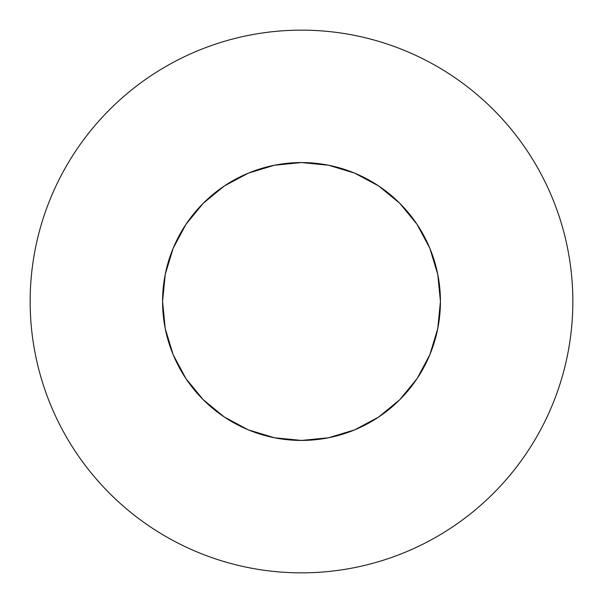 <?xml version="1.0" encoding="UTF-8"?>
<svg xmlns="http://www.w3.org/2000/svg" width="603" height="603" viewBox="0 0 603 603"><rect width="100%" height="100%" fill="white"/><g stroke="black" fill="none" stroke-linecap="round" stroke-linejoin="round"><path stroke-width="0.9" d="M440.431 301.5A138.931 138.931 0 0 1 301.5 440.431A138.931 138.931 0 0 1 162.569 301.5L165.237 274.395L173.144 248.33L185.98 224.316L203.264 203.264L224.316 185.98L248.33 173.144L274.395 165.237L301.5 162.569L328.605 165.237L354.67 173.144L378.684 185.98L399.736 203.264L417.02 224.316L429.856 248.33L437.763 274.395L440.431 301.5L437.763 328.605L429.856 354.67L417.02 378.684L399.736 399.736L378.684 417.02L354.67 429.856L328.605 437.763L301.5 440.431L274.395 437.763L248.33 429.856L224.316 417.02L203.264 399.736L185.98 378.684L173.144 354.67L165.237 328.605L162.569 301.5A138.931 138.931 0 0 1 301.5 162.569A138.931 138.931 0 0 1 440.431 301.5M30.15 301.5A271.35 271.35 0 0 1 301.5 30.15A271.35 271.35 0 0 1 572.85 301.5C572.85 283.681 571.109 266.036 567.634 248.564C564.159 231.085 559.011 214.118 552.197 197.656C545.376 181.202 537.017 165.561 527.12 150.742C517.223 135.931 505.97 122.228 493.375 109.625C480.772 97.03 467.069 85.777 452.258 75.88C437.439 65.983 421.799 57.624 405.344 50.803C388.882 43.989 371.915 38.841 354.436 35.366C336.964 31.891 319.319 30.15 301.5 30.15C283.681 30.15 266.036 31.891 248.564 35.366C231.085 38.841 214.118 43.989 197.656 50.803C181.202 57.624 165.561 65.983 150.742 75.88C135.931 85.777 122.228 97.03 109.625 109.625C97.03 122.228 85.777 135.931 75.88 150.742C65.983 165.561 57.624 181.202 50.803 197.656C43.989 214.118 38.841 231.085 35.366 248.564C31.891 266.036 30.15 283.681 30.15 301.5C30.15 319.319 31.891 336.964 35.366 354.436C38.841 371.915 43.989 388.882 50.803 405.344C57.624 421.799 65.983 437.439 75.88 452.258C85.777 467.069 97.03 480.772 109.625 493.375C122.228 505.97 135.931 517.223 150.742 527.12C165.561 537.017 181.202 545.376 197.656 552.197C214.118 559.011 231.085 564.159 248.564 567.634C266.036 571.109 283.681 572.85 301.5 572.85C319.319 572.85 336.964 571.109 354.436 567.634C371.915 564.159 388.882 559.011 405.344 552.197C421.799 545.376 437.439 537.017 452.258 527.12C467.069 517.223 480.772 505.97 493.375 493.375C505.97 480.772 517.223 467.069 527.12 452.258C537.017 437.439 545.376 421.799 552.197 405.344C559.011 388.882 564.159 371.915 567.634 354.436C571.109 336.964 572.85 319.319 572.85 301.5A271.35 271.35 0 0 1 301.5 572.85A271.35 271.35 0 0 1 30.15 301.5M527.12 150.742C517.223 135.931 505.97 122.228 493.375 109.625C480.772 97.03 467.069 85.777 452.258 75.88M150.742 75.88C135.931 85.777 122.228 97.03 109.625 109.625C97.03 122.228 85.777 135.931 75.88 150.742M75.88 452.258C85.777 467.069 97.03 480.772 109.625 493.375C122.228 505.97 135.931 517.223 150.742 527.12M452.258 527.12C467.069 517.223 480.772 505.97 493.375 493.375C505.97 480.772 517.223 467.069 527.12 452.258M185.98 224.316L203.264 203.264L224.316 185.98M378.684 185.98L399.736 203.264L417.02 224.316M417.02 378.684L399.736 399.736L378.684 417.02M224.316 417.02L203.264 399.736L185.98 378.684"/></g></svg>
